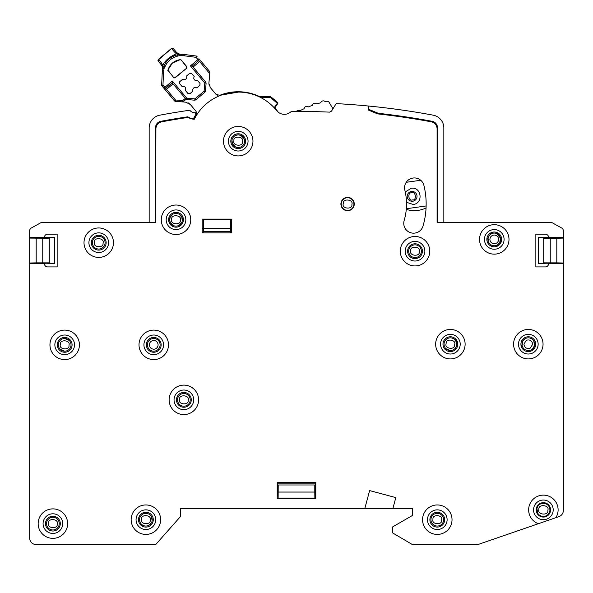 <?xml version="1.0" encoding="UTF-8"?>
<svg xmlns="http://www.w3.org/2000/svg" width="593" height="593" viewBox="0 0 593 593"><rect width="100%" height="100%" fill="white"/><g stroke="black" fill="none" stroke-linecap="round" stroke-linejoin="round"><path stroke-width="0.89" d="M332.969 108.778L329.048 102.241A1.964 1.964 0 0 0 326.98 101.321A104.776 104.776 0 0 0 325.216 101.692A2.617 2.617 0 0 0 320.783 102.759A104.776 104.776 0 0 0 316.729 103.923A2.617 2.617 0 0 0 312.4 105.361A104.776 104.776 0 0 0 308.301 106.918A2.617 2.617 0 0 0 304.105 108.719A104.776 104.776 0 0 0 299.917 110.743A2.617 2.617 0 0 0 296.418 111.395M405.249 191.895L411.475 188.196C421.69 186.951 423.417 203.51 413.247 204.459L406.487 202.309M412.609 199.923L412.387 199.945C408.362 201.494 407.347 192.147 411.609 192.792L411.831 192.762C415.856 191.213 416.872 200.567 412.609 199.923M416.975 195.675A4.914 4.914 0 0 1 412.491 201.249A4.914 4.914 0 0 1 407.243 197.039A4.914 4.914 0 0 1 411.727 191.457A4.914 4.914 0 0 1 416.975 195.675M426.063 207.913A26.196 26.196 0 0 1 406.272 209.359M406.331 208.743L426.026 205.971A3.276 3.276 0 0 0 426.137 205.956M420.726 180.265L406.212 182.303M277.694 103.619L274.633 108.23L277.694 103.619L270.297 97.311L270.682 96.785A55.008 55.008 0 0 1 277.62 102.797A0.652 0.652 0 0 1 277.694 103.619A0.652 0.652 0 0 0 277.62 102.797L274.174 107.733M258.933 96.659L270.297 96.659L270.297 97.311L260.29 97.311M270.682 96.785A0.652 0.652 0 0 0 270.297 96.659M161.644 85.044L161.711 85.525A1.312 1.312 0 0 1 161.644 85.044L162.193 73.072L161.644 85.044L162.956 85.11L161.948 85.948L163.838 88.194L165.684 88.357L172.2 82.887L172.363 81.041L186.751 98.186L186.632 99.491L194.778 100.202L186.632 99.491A1.312 1.312 0 0 1 186.143 99.342L185.742 99.024L186.751 98.186L194.889 98.898L195.734 99.898L204.933 92.174L204.096 91.174L204.807 83.027L206.112 83.146L205.808 82.19L192.265 66.053L198.788 60.575L199.255 59.626M173.341 48.589L171.496 48.426L158.457 59.374L158.294 61.22A1.312 1.312 0 0 1 157.99 60.264L171.496 48.426L173.341 48.589L176.195 51.991L173.341 48.589A1.312 1.268 140 0 0 171.525 48.463M185.253 98.438L182.659 100.617L183.496 101.618L182.54 101.922L182.659 100.617L175.432 99.98L174.431 100.825L165.521 90.203L166.522 89.365L175.432 99.98L175.32 101.284A1.312 1.312 0 0 1 174.831 101.144L185.913 102.211L190.36 104.531L195.979 111.217L196.735 113.144M168.012 69.841L167.952 70.219L168.012 69.841C170.043 64.044 174.09 60.649 180.153 59.656C174.083 60.642 170.035 64.037 168.012 69.841M182.814 79.106L179.746 81.686L179.583 83.531L182.162 86.608C185.209 86.252 186.298 87.549 185.424 90.492L188.003 93.568L189.849 93.724L192.918 91.144L192.666 90.017C193.192 87.645 194.578 86.934 196.809 87.89L199.878 85.31L200.041 83.465L197.462 80.389C195.356 80.967 194.104 80.174 193.711 78.024L194.2 76.504L191.621 73.428L189.775 73.265L186.706 75.845C187.054 78.899 185.765 79.988 182.814 79.106C185.765 79.988 187.054 78.899 186.706 75.845M162.771 65.223C165.173 60.486 169.754 56.639 176.514 53.689L177.9 53.429L176.514 53.689L179.279 54.274L179.701 55.49L181.391 55.638L181.362 54.326A6.545 6.545 0 0 1 179.953 54.208L179.701 55.49L177.374 56.179C171.696 57.736 167.589 61.183 165.069 66.505L163.868 65.971C166.566 60.256 170.962 56.565 177.055 54.904C170.962 56.565 166.566 60.256 163.868 65.971L162.86 68.047L162.771 65.223L162.267 66.549L162.771 65.223L161.422 62.902L161.148 64.615L158.294 61.22L161.148 64.615L162.267 66.549L162.675 68.706L162.097 66.127M199.255 59.574L198.788 60.575L197.951 59.574L198.951 58.729L199.255 59.574M200.634 60.738L209.544 71.36L200.634 60.738L199.633 61.583L209.737 73.621L209.855 72.198L208.921 82.909M274.818 107.948A49.441 49.441 0 0 1 278.302 112.24L276.368 109.735M240.143 91.782L219.773 95.317L216.045 94.383L217.757 95.451M259.704 96.659A49.441 49.441 0 0 0 219.773 95.317M209.181 85.399L208.899 83.48L210.426 87.69L216.045 94.383M195.734 99.898L194.778 100.202L194.889 98.898L204.096 91.174L205.4 91.285L204.933 92.174M205.4 91.285L206.112 83.146M168.19 86.252L165.684 88.357A1.312 0.927 -130 0 1 164.128 87.949L164.839 87.356L165.684 88.357L172.2 82.887L186.18 99.365L182.54 101.922L175.32 101.284A1.312 1.312 0 0 1 174.831 101.144L163.838 88.194A1.312 1.312 0 0 0 164.535 88.631A1.312 1.312 0 0 1 163.838 88.194L164.128 87.949M182.978 101.885L182.555 101.766L182.978 101.885M196.179 56.409L196.231 56.024L184.341 54.482A19.643 19.643 0 0 0 181.362 54.326A19.643 19.643 0 0 1 184.341 54.482L184.171 55.786L179.701 55.49L179.279 54.274L179.953 54.208L177.9 53.429L179.953 54.208L177.055 54.904A19.643 19.643 0 0 0 163.868 65.971L165.254 63.392M197.061 56.483L196.231 56.024A1.312 1.312 0 0 1 196.691 56.179L197.061 56.483L196.061 57.328L196.231 56.024M209.544 71.36L209.848 72.116M205.808 82.19L204.807 83.027L190.42 65.89L192.265 66.053L198.788 60.575L199.633 61.583L193.11 67.053M177.233 53.311L177.893 53.422M162.675 68.825A6.545 6.545 0 0 0 162.675 68.706L163.987 68.677L162.675 68.706A6.545 6.545 0 0 1 162.549 70.107A19.643 19.643 0 0 0 162.193 73.072L163.498 73.132L162.956 85.11L164.839 87.356L172.363 81.041M177.566 53.214L176.195 51.991L174.461 51.962L171.614 48.559L158.568 59.508L161.422 62.902M176.351 53.748L174.461 51.962L176.195 51.991M162.719 68.365L163.987 68.677L163.498 73.132M165.069 66.505L163.987 68.677M177.374 56.179L177.055 54.904A19.643 19.643 0 0 0 163.868 65.971L163.979 65.734M163.838 88.201L165.684 88.357L166.522 89.365L173.045 83.887L172.2 82.887M186.958 67.372L181.302 60.115L180.153 59.656L181.302 60.115L186.654 66.49L186.491 68.336L186.951 67.446M174.572 77.898L186.491 68.336L175.454 77.594L173.608 77.431L174.498 77.898M173.608 77.431L167.952 70.219L173.608 77.431M186.18 99.365L186.632 99.491M190.36 104.531L188.366 102.93M167.819 70.537L168.264 71.056M178.374 59.975L176.373 60.627M174.164 61.761L172.556 62.932L180.183 59.656M169.746 66.097L169.272 66.883M167.997 69.878L172.452 63.014M181.302 60.115L186.654 66.49M196.246 115.057L196.743 113.322L193.911 119.245A49.441 49.441 0 0 1 196.246 115.057M410.638 251.202L410.704 250.454C410.141 245.546 420.808 246.466 419.414 251.202L419.347 251.951C419.918 256.851 409.244 255.939 410.638 251.202M415.026 257.555A6.353 6.353 0 0 1 408.77 250.12A6.353 6.353 0 0 1 415.026 244.85A6.353 6.353 0 0 1 421.289 252.284A6.353 6.353 0 0 1 415.026 257.555M57.284 523.619L57.217 524.368C57.788 529.267 47.114 528.356 48.507 523.619L48.574 522.87C48.011 517.963 58.677 518.882 57.284 523.619M52.896 517.266A6.353 6.353 0 0 1 59.159 524.701A6.353 6.353 0 0 1 52.896 529.972A6.353 6.353 0 0 1 46.639 522.537A6.353 6.353 0 0 1 52.896 517.266M103.123 242.685L103.063 243.434C103.627 248.341 92.953 247.422 94.346 242.685L94.413 241.937C93.85 237.037 104.516 237.949 103.123 242.685M98.734 236.333A6.353 6.353 0 0 1 104.998 243.767A6.353 6.353 0 0 1 98.734 249.038A6.353 6.353 0 0 1 92.478 241.603A6.353 6.353 0 0 1 98.734 236.333M538.792 509.861L538.859 509.105C538.236 503.968 549.422 504.902 547.962 509.861L547.895 510.625C548.518 515.762 537.332 514.828 538.792 509.861M543.381 516.414A6.545 6.545 0 0 1 536.917 508.779A6.545 6.545 0 0 1 543.381 503.316A6.545 6.545 0 0 1 549.837 510.951A6.545 6.545 0 0 1 543.381 516.414M530.35 348.076L532.707 344.192C531.965 340.582 529.823 339.285 526.288 340.3L523.93 344.192C524.672 347.869 526.814 349.166 530.35 348.076M528.319 337.84A6.353 6.353 0 0 1 531.254 349.818A6.353 6.353 0 0 1 522.144 345.704A6.353 6.353 0 0 1 528.319 337.84M432.905 519.69L432.972 518.942C432.401 514.027 443.082 514.954 441.681 519.69L441.615 520.439C442.185 525.339 431.511 524.427 432.905 519.69M437.293 526.043A6.353 6.353 0 0 1 431.029 518.601A6.353 6.353 0 0 1 437.293 513.338A6.353 6.353 0 0 1 443.549 520.773A6.353 6.353 0 0 1 437.293 526.043M446.003 344.192L446.195 342.91C446.27 338.314 456.039 339.767 454.779 344.192L454.586 345.467C454.505 350.063 444.735 348.61 446.003 344.192M450.391 350.537A6.353 6.353 0 0 1 444.313 342.331A6.353 6.353 0 0 1 450.391 337.84A6.353 6.353 0 0 1 456.462 346.045A6.353 6.353 0 0 1 450.391 350.537L445.899 348.677M494.251 235.028C491.612 235.302 490.152 236.77 489.877 239.416C490.159 242.063 491.627 243.523 494.273 243.797C496.912 243.515 498.372 242.055 498.654 239.416C498.372 236.755 496.912 235.295 494.251 235.028M493.458 233.116L494.265 233.056A6.353 6.353 0 0 1 500.618 239.409A6.353 6.353 0 0 1 494.28 245.761L494.273 245.761A6.353 6.353 0 0 1 487.913 239.424A6.353 6.353 0 0 1 494.251 233.064L494.651 233.071M171.622 219.766L171.688 219.017C171.118 214.117 181.792 215.029 180.398 219.766L180.331 220.514C180.895 225.422 170.228 224.502 171.622 219.766M176.01 226.118A6.353 6.353 0 0 1 169.746 218.684A6.353 6.353 0 0 1 176.01 213.413A6.353 6.353 0 0 1 182.266 220.848A6.353 6.353 0 0 1 176.01 226.118M150.274 519.69L150.207 520.439C150.778 525.339 140.104 524.427 141.497 519.69L141.564 518.942C140.993 514.035 151.667 514.954 150.274 519.69M145.885 513.338A6.353 6.353 0 0 1 152.142 520.773A6.353 6.353 0 0 1 145.885 526.043A6.353 6.353 0 0 1 139.629 518.601A6.353 6.353 0 0 1 145.885 513.338M292.104 111.41L290.993 111.721M296.418 111.388A737.685 737.685 0 0 0 292.112 111.402A737.685 737.685 0 0 0 291.319 111.41A9.822 9.822 0 0 1 290.978 111.736M544.626 503.435L544.381 502.731M549.926 509.861L549.748 508.334L550.363 508.119M532.173 349.233L532.714 348.773L532.173 349.233L533.73 349.233M534.123 348.773L532.714 348.773L534.53 345.497L533.759 340.916L534.953 340.916M196.639 112.507A6.545 6.545 0 0 1 189.782 110.216A746.528 746.528 0 0 0 159.858 115.161A13.098 13.098 0 0 0 149.162 128.036L149.162 222.39L155.514 222.39L155.514 127.74A6.545 6.545 0 0 1 160.859 121.306A740.301 740.301 0 0 1 187.825 116.791L160.859 121.306C157.538 122.173 155.759 124.315 155.514 127.74M444.676 519.209L443.646 519.802L443.557 518.623M457.626 345.726L456.692 344.978L455.335 338.685M497.534 246.051L497.534 244.857L499.706 242.685L500.477 238.104L496.63 233.516L498.735 233.516M179.286 226.4L179.286 225.214L181.792 222.39L182.926 222.39M176.01 213.413A6.353 6.353 0 0 1 182.266 220.848L181.792 217.149L179.286 214.325L179.286 213.132M151.326 522.959L149.162 525.131M152.52 516.414L151.326 516.414L152.142 520.773A6.353 6.353 0 0 1 145.885 526.043M172.733 213.132L172.733 214.325L170.221 217.149L169.657 219.766L170.221 222.39L172.733 225.214L172.733 226.4M489.395 235.332L488.046 238.104L488.817 242.685L490.989 244.857L490.989 246.051M431.037 518.601L430.941 519.69M431.852 522.959L434.017 525.131M230.744 232.864L230.343 228.283L231.67 228.283L231.67 232.864L202.206 232.864L202.206 228.283L203.525 228.283L203.525 219.766L230.343 219.766L230.343 228.283L203.525 228.283L203.125 232.864M230.343 231.552L203.525 231.552M230.343 219.766L231.67 219.766L230.343 219.766M277.213 497.423L277.509 483.162L315.483 483.162L315.491 492.842L314.898 492.842L314.898 498.076L278.132 498.076L278.213 484.978L314.787 484.978L314.787 492.057L278.213 492.057M314.868 498.076L314.787 492.057M315.483 483.162L315.446 484.978L314.787 484.978M278.213 484.978L277.554 484.978L278.213 484.978M47.989 238.23L47.989 237.452L54.534 237.452L54.534 263.64L44.393 263.841M47.989 263.64L47.989 262.862M47.989 237.452L44.972 237.452L44.972 238.23M44.972 262.862L44.972 263.64M44.393 237.252L44.972 237.452M31.333 228.001L40.695 222.798L31.333 228.001A3.276 3.276 0 0 0 29.65 230.862L29.65 237.645L44.386 237.645L44.386 238.23M29.65 237.252L29.65 230.862M195.683 114.723A50.094 50.094 0 0 0 193.377 118.859L195.683 114.723A1.312 1.312 0 0 0 194.63 112.729A6.545 6.545 0 0 1 189.782 110.216M525.042 337.55L525.042 338.744L522.87 340.916L522.099 345.497L521.032 345.497M524.457 349.233L523.915 348.773L524.457 349.233L522.907 349.233M548.614 263.448L548.614 263.64A3.276 3.276 0 0 1 545.345 266.917L535.85 266.917L535.85 234.176L545.345 234.176A3.276 3.276 0 0 1 548.614 237.452L563.35 237.645L563.35 238.082L556.805 238.23L556.805 262.862L563.35 263.01L563.35 263.448L548.614 263.448L548.614 262.862M563.35 237.252L563.35 230.862A3.276 3.276 0 0 0 561.667 228.001L552.305 222.798L561.667 228.001M334.86 105.724L336.164 103.605A746.528 746.528 0 0 1 433.142 115.161A13.098 13.098 0 0 1 443.838 128.036L443.838 222.39L550.712 222.39L437.093 222.39L437.093 128.881A7.205 7.205 0 0 0 431.207 121.795A739.649 739.649 0 0 0 377.6 113.886L368.209 109.979L368.209 106.006A746.528 746.528 0 0 0 336.164 103.612L331.524 111.121L329.597 112.136A737.685 737.685 0 0 0 291.83 111.41A1.312 1.312 0 0 0 290.955 111.751A9.822 9.822 0 0 1 276.649 110.609A49.115 49.115 0 0 0 194.267 119.267A13.098 13.098 0 0 1 188.181 117.399A739.649 739.649 0 0 0 161.793 121.795A7.205 7.205 0 0 0 155.907 128.881L155.707 222.39M548.607 263.841L538.466 263.64L538.466 237.452L548.607 237.252M548.028 263.64L548.028 262.862L548.028 263.64M548.028 238.23L548.028 237.452L548.028 238.23M549.837 510.951A6.545 6.545 0 0 0 543.381 503.316L540.66 503.909M536.924 508.779L538.266 514.88M478.929 544.211L538.362 523.723A14.736 14.736 0 0 1 529.912 503.887A14.736 14.736 0 0 1 550.297 496.852A14.736 14.736 0 0 1 555.863 517.682L478.929 544.211A6.545 6.545 0 0 1 476.794 544.574L412.409 544.574L392.766 532.996L392.766 526.821L412.409 515.48L412.409 508.557L412.409 515.48M563.35 469.033L563.35 468.277M563.35 353.354L563.35 263.841M498.053 233.056L490.478 233.056M437.486 130.734L437.486 129.207M368.861 106.065L368.861 109.394L378.252 113.3A740.301 740.301 0 0 1 432.141 121.306A6.545 6.545 0 0 1 437.486 127.74L437.486 222.39L443.838 222.39M431.615 121.202L432.141 121.306C435.492 122.188 437.271 124.33 437.486 127.74M427.938 120.535L428.376 120.609M378.252 113.3A740.301 740.301 0 0 0 375.451 112.996M187.825 116.791A12.772 12.772 0 0 0 193.377 118.859L193.377 118.859A12.772 12.772 0 0 0 194.074 118.926M36.195 544.574L155.707 544.574L36.195 544.574A6.545 6.545 0 0 1 29.65 538.021L29.65 238.082L49.293 238.23L49.293 262.862L36.195 262.862L36.195 238.23M277.806 508.557L180.591 508.557L180.591 516.414L155.707 544.574M277.509 492.842L278.206 492.842L277.509 492.842M314.898 492.842L315.491 492.842L315.491 498.735L315.787 497.423M413.573 233.175A9.822 9.822 0 0 1 404.144 220.596A58.937 58.937 0 0 0 404.841 190.094A9.822 9.822 0 0 1 414.381 177.944A9.822 9.822 0 0 1 423.921 185.439A78.58 78.58 0 0 1 423.002 226.103A9.822 9.822 0 0 1 410.816 232.775A9.822 9.822 0 0 1 404.144 220.596M230.343 228.283L231.67 228.283M202.206 228.283L203.525 228.283M431.852 516.414L430.659 516.414M440.369 514.131L441.4 513.531M440.569 526.325L440.569 525.131M538.192 504.865L538.437 505.57M550.289 507.83L549.667 508.045M455.335 349.692L455.335 348.18M457.092 341.049L456.343 341.983M522.507 348.773L523.915 348.773M521.677 340.916L522.87 340.916M531.587 337.55L531.587 338.744M535.598 345.497L534.53 345.497M500.477 238.104L501.545 238.104M500.9 242.685L499.706 242.685M488.817 242.685L487.631 242.685M486.979 238.104L488.046 238.104M491.894 233.516L489.788 233.516M437.093 150.155L437.486 150.548M404.552 116.702L404.552 117.421M155.514 150.548L155.907 150.155M155.514 217.149L155.907 217.149M169.087 217.149L170.221 217.149M181.792 217.149L182.933 217.149M170.221 222.39L169.087 222.39M142.609 525.131L142.609 526.325M139.614 518.697L138.695 517.934M142.906 512.915L143.817 513.679M69.07 344.844L69.01 345.586C69.574 350.493 58.9 349.574 60.293 344.844L60.36 344.096C59.797 339.189 70.463 340.108 69.07 344.844M70.945 345.927A6.353 6.353 0 0 1 64.681 351.189A6.353 6.353 0 0 1 58.425 343.755A6.353 6.353 0 0 1 64.681 338.492A6.353 6.353 0 0 1 70.945 345.927A6.353 6.353 0 0 1 64.681 351.189L60.19 349.329M64.681 338.492L69.173 340.352M242.604 141.186L242.544 141.935C243.108 146.842 232.434 145.922 233.835 141.186L233.894 140.437C233.331 135.53 243.997 136.449 242.604 141.186M235.599 135.397L238.216 134.833L240.84 135.397L244.005 138.569L244.479 142.268A6.353 6.353 0 0 1 238.216 147.538A6.353 6.353 0 0 1 231.959 140.104L232.434 143.802L235.599 146.975L238.216 147.538A6.353 6.353 0 0 1 231.959 140.104A6.353 6.353 0 0 1 238.216 134.833A6.353 6.353 0 0 1 244.479 142.268A6.353 6.353 0 0 1 238.216 147.538L240.84 146.975M351.968 204.051L351.901 204.8C352.464 209.707 341.798 208.788 343.191 204.051L343.258 203.303C342.687 198.396 353.361 199.315 351.968 204.051M341.316 202.969A6.353 6.353 0 0 1 348.662 197.795A6.353 6.353 0 0 1 353.836 205.134A6.353 6.353 0 0 1 346.497 210.307A6.353 6.353 0 0 1 341.316 202.969M153.743 351.197A6.353 6.353 0 0 1 147.398 345.133A6.353 6.353 0 0 1 153.743 338.492A6.353 6.353 0 0 1 160.088 344.555A6.353 6.353 0 0 1 153.743 351.197M179.479 399.852L179.546 399.104C178.975 394.197 189.649 395.116 188.255 399.852L188.189 400.601C188.759 405.501 178.085 404.589 179.479 399.852M183.867 406.205A6.353 6.353 0 0 1 177.611 398.77A6.353 6.353 0 0 1 183.867 393.5A6.353 6.353 0 0 1 190.123 400.935A6.353 6.353 0 0 1 183.867 406.205M98.734 250.09A7.398 7.398 0 0 1 91.337 242.685A7.398 7.398 0 0 1 98.734 235.288A7.398 7.398 0 0 1 106.14 242.685A7.398 7.398 0 0 1 98.734 250.09M98.734 232.864A9.822 9.822 0 0 0 88.913 242.685A9.822 9.822 0 0 0 98.734 252.507A9.822 9.822 0 0 0 108.556 242.685A9.822 9.822 0 0 0 98.734 232.864M98.734 257.421A14.736 14.736 0 0 1 84.006 242.685A14.736 14.736 0 0 1 98.734 227.957A14.736 14.736 0 0 1 113.471 242.685A14.736 14.736 0 0 1 98.734 257.421M52.896 531.017A7.398 7.398 0 0 1 45.498 523.619A7.398 7.398 0 0 1 52.896 516.214A7.398 7.398 0 0 1 60.293 523.619A7.398 7.398 0 0 1 52.896 531.017M52.896 513.797A9.822 9.822 0 0 0 43.074 523.619A9.822 9.822 0 0 0 52.896 533.441A9.822 9.822 0 0 0 62.717 523.619A9.822 9.822 0 0 0 52.896 513.797M52.896 538.348A14.736 14.736 0 0 1 38.16 523.619A14.736 14.736 0 0 1 52.896 508.883A14.736 14.736 0 0 1 67.632 523.619A14.736 14.736 0 0 1 52.896 538.348M543.381 517.066A7.205 7.205 0 0 1 536.176 509.861A7.205 7.205 0 0 1 543.381 502.664A7.205 7.205 0 0 1 550.578 509.861A7.205 7.205 0 0 1 543.381 517.066M543.381 500.04A9.822 9.822 0 0 0 533.552 509.861A9.822 9.822 0 0 0 543.381 519.69A9.822 9.822 0 0 0 553.202 509.861A9.822 9.822 0 0 0 543.381 500.04M286.678 114.034L287.99 113.611M176.01 234.502A14.736 14.736 0 0 1 161.274 219.766A14.736 14.736 0 0 1 176.01 205.03A14.736 14.736 0 0 1 190.746 219.766A14.736 14.736 0 0 1 176.01 234.502M176.01 209.944A9.822 9.822 0 0 0 166.188 219.766A9.822 9.822 0 0 0 176.01 229.587A9.822 9.822 0 0 0 185.831 219.766A9.822 9.822 0 0 0 176.01 209.944M176.01 227.163A7.398 7.398 0 0 1 168.612 219.766A7.398 7.398 0 0 1 176.01 212.368A7.398 7.398 0 0 1 183.407 219.766A7.398 7.398 0 0 1 176.01 227.163M528.319 358.921A14.736 14.736 0 0 1 513.582 344.192A14.736 14.736 0 0 1 528.319 329.456A14.736 14.736 0 0 1 543.047 344.192A14.736 14.736 0 0 1 528.319 358.921M528.319 334.363A9.822 9.822 0 0 0 518.49 344.192A9.822 9.822 0 0 0 528.319 354.014A9.822 9.822 0 0 0 538.14 344.192A9.822 9.822 0 0 0 528.319 334.363M528.319 351.59A7.398 7.398 0 0 1 520.913 344.192A7.398 7.398 0 0 1 528.319 336.787A7.398 7.398 0 0 1 535.716 344.192A7.398 7.398 0 0 1 528.319 351.59M494.265 254.145A14.736 14.736 0 0 1 479.529 239.416A14.736 14.736 0 0 1 494.265 224.68A14.736 14.736 0 0 1 508.994 239.416A14.736 14.736 0 0 1 494.265 254.145M494.265 229.587A9.822 9.822 0 0 0 484.444 239.416A9.822 9.822 0 0 0 494.265 249.238A9.822 9.822 0 0 0 504.087 239.416A9.822 9.822 0 0 0 494.265 229.587M494.265 246.814A7.398 7.398 0 0 1 486.86 239.416A7.398 7.398 0 0 1 494.265 232.011A7.398 7.398 0 0 1 501.663 239.416A7.398 7.398 0 0 1 494.265 246.814M415.026 265.931A14.736 14.736 0 0 1 400.29 251.202A14.736 14.736 0 0 1 415.026 236.466A14.736 14.736 0 0 1 429.762 251.202A14.736 14.736 0 0 1 415.026 265.931M415.026 241.381A9.822 9.822 0 0 0 405.204 251.202A9.822 9.822 0 0 0 415.026 261.024A9.822 9.822 0 0 0 424.847 251.202A9.822 9.822 0 0 0 415.026 241.381M415.026 258.6A7.398 7.398 0 0 1 407.628 251.202A7.398 7.398 0 0 1 415.026 243.797A7.398 7.398 0 0 1 422.424 251.202A7.398 7.398 0 0 1 415.026 258.6M437.293 534.419A14.736 14.736 0 0 1 422.557 519.69A14.736 14.736 0 0 1 437.293 504.954A14.736 14.736 0 0 1 452.029 519.69A14.736 14.736 0 0 1 437.293 534.419M437.293 509.861A9.822 9.822 0 0 0 427.471 519.69A9.822 9.822 0 0 0 437.293 529.512A9.822 9.822 0 0 0 447.115 519.69A9.822 9.822 0 0 0 437.293 509.861M437.293 527.088A7.398 7.398 0 0 1 429.895 519.69A7.398 7.398 0 0 1 437.293 512.285A7.398 7.398 0 0 1 444.691 519.69A7.398 7.398 0 0 1 437.293 527.088M450.391 358.921A14.736 14.736 0 0 1 435.655 344.192A14.736 14.736 0 0 1 450.391 329.456A14.736 14.736 0 0 1 465.12 344.192A14.736 14.736 0 0 1 450.391 358.921M450.391 334.363A9.822 9.822 0 0 0 440.569 344.192A9.822 9.822 0 0 0 450.391 354.014A9.822 9.822 0 0 0 460.212 344.192A9.822 9.822 0 0 0 450.391 334.363M450.391 351.59A7.398 7.398 0 0 1 442.986 344.192A7.398 7.398 0 0 1 450.391 336.787A7.398 7.398 0 0 1 457.789 344.192A7.398 7.398 0 0 1 450.391 351.59M183.867 414.581A14.736 14.736 0 0 1 169.131 399.852A14.736 14.736 0 0 1 183.867 385.116A14.736 14.736 0 0 1 198.603 399.852A14.736 14.736 0 0 1 183.867 414.581M183.867 390.031A9.822 9.822 0 0 0 174.046 399.852A9.822 9.822 0 0 0 183.867 409.674A9.822 9.822 0 0 0 193.689 399.852A9.822 9.822 0 0 0 183.867 390.031M183.867 407.25A7.398 7.398 0 0 1 176.469 399.852A7.398 7.398 0 0 1 183.867 392.447A7.398 7.398 0 0 1 191.265 399.852A7.398 7.398 0 0 1 183.867 407.25M153.743 359.58A14.736 14.736 0 0 1 139.007 344.844A14.736 14.736 0 0 1 153.743 330.108A14.736 14.736 0 0 1 168.479 344.844A14.736 14.736 0 0 1 153.743 359.58M153.743 335.023A9.822 9.822 0 0 0 143.921 344.844A9.822 9.822 0 0 0 153.743 354.666A9.822 9.822 0 0 0 163.564 344.844A9.822 9.822 0 0 0 153.743 335.023M153.743 352.242A7.398 7.398 0 0 1 146.345 344.844A7.398 7.398 0 0 1 153.743 337.447A7.398 7.398 0 0 1 161.14 344.844A7.398 7.398 0 0 1 153.743 352.242M145.885 534.419A14.736 14.736 0 0 1 131.149 519.69A14.736 14.736 0 0 1 145.885 504.954A14.736 14.736 0 0 1 160.621 519.69A14.736 14.736 0 0 1 145.885 534.419M145.885 509.861A9.822 9.822 0 0 0 136.064 519.69A9.822 9.822 0 0 0 145.885 529.512A9.822 9.822 0 0 0 155.707 519.69A9.822 9.822 0 0 0 145.885 509.861M145.885 527.088A7.398 7.398 0 0 1 138.488 519.69A7.398 7.398 0 0 1 145.885 512.285A7.398 7.398 0 0 1 153.283 519.69A7.398 7.398 0 0 1 145.885 527.088M64.681 359.58A14.736 14.736 0 0 1 49.953 344.844A14.736 14.736 0 0 1 64.681 330.108A14.736 14.736 0 0 1 79.418 344.844A14.736 14.736 0 0 1 64.681 359.58M64.681 335.023A9.822 9.822 0 0 0 54.86 344.844A9.822 9.822 0 0 0 64.681 354.666A9.822 9.822 0 0 0 74.51 344.844A9.822 9.822 0 0 0 64.681 335.023M64.681 352.242A7.398 7.398 0 0 1 57.284 344.844A7.398 7.398 0 0 1 64.681 337.447A7.398 7.398 0 0 1 72.087 344.844A7.398 7.398 0 0 1 64.681 352.242M238.216 155.922A14.736 14.736 0 0 1 223.487 141.186A14.736 14.736 0 0 1 238.216 126.45A14.736 14.736 0 0 1 252.952 141.186A14.736 14.736 0 0 1 238.216 155.922M238.216 131.364A9.822 9.822 0 0 0 228.394 141.186A9.822 9.822 0 0 0 238.216 151.007A9.822 9.822 0 0 0 248.044 141.186A9.822 9.822 0 0 0 238.216 131.364M238.216 148.584A7.398 7.398 0 0 1 230.818 141.186A7.398 7.398 0 0 1 238.216 133.788A7.398 7.398 0 0 1 245.621 141.186A7.398 7.398 0 0 1 238.216 148.584M347.58 210.73A6.679 6.679 0 0 1 340.901 204.051A6.679 6.679 0 0 1 347.58 197.373A6.679 6.679 0 0 1 354.258 204.051A6.679 6.679 0 0 1 347.58 210.73M277.213 482.361L315.787 482.361L315.787 498.735L277.213 498.735L277.213 482.361L277.213 495.933M364.806 508.557L369.624 490.589L395.813 497.601L392.877 508.557L180.591 508.557M535.85 266.917L535.85 234.176L535.85 266.917M437.093 131.646L437.093 128.881M550.712 222.39A3.276 3.276 0 0 1 552.305 222.798M550.252 262.862L550.252 238.23L543.707 238.23L543.707 262.862L556.805 262.862M563.35 238.082L563.35 263.01M556.805 238.23L550.252 238.23M548.614 238.23L548.614 237.645M563.35 237.645L563.35 230.862M555.863 517.682L558.94 516.629A6.545 6.545 0 0 0 563.35 510.432L563.35 263.448M392.877 508.557L412.409 508.557M312.874 498.735L313.267 498.076M314.839 498.735L314.839 498.076M279.733 498.076L280.126 498.735M278.161 498.076L278.161 498.735L278.161 498.076M155.514 222.39L42.288 222.39A3.276 3.276 0 0 0 40.695 222.798M44.386 237.645L44.386 237.452A3.276 3.276 0 0 1 47.655 234.176L57.15 234.176L57.15 266.917L47.655 266.917A3.276 3.276 0 0 1 44.386 263.64L44.386 262.862M29.65 263.01L36.195 262.862M44.386 263.448L29.65 263.448M29.65 238.082L29.65 237.645M42.748 262.862L42.748 238.23M149.162 222.39L144.862 222.39M202.206 219.114L202.206 232.864L202.206 219.114L231.67 219.114L231.67 232.864L231.67 219.114M315.787 495.933L315.787 482.361M407.243 197.039A4.914 4.914 0 0 1 411.727 191.457M158.294 61.22A1.312 1.312 0 0 1 157.99 60.375M190.42 65.89L197.951 59.574L196.061 57.328L184.171 55.786M163.838 70.367L162.549 70.107M174.831 101.144L174.431 100.825M408.77 250.12A6.353 6.353 0 0 1 415.026 244.85A6.353 6.353 0 0 1 421.289 252.284M59.159 524.701A6.353 6.353 0 0 1 52.896 529.972M104.998 243.767A6.353 6.353 0 0 1 98.734 249.038M531.254 349.818A6.353 6.353 0 0 1 528.319 350.537M437.293 513.338A6.353 6.353 0 0 1 443.549 520.773M450.391 337.84A6.353 6.353 0 0 1 456.462 346.045M494.265 233.064A6.353 6.353 0 0 1 500.618 239.409A6.353 6.353 0 0 1 494.28 245.761M64.681 351.189A6.353 6.353 0 0 1 58.425 343.755M149.354 344.844C149.577 342.376 150.911 340.916 153.35 340.471C156.196 340.56 157.79 342.02 158.131 344.844C157.908 347.313 156.574 348.766 154.143 349.21C151.297 349.129 149.703 347.668 149.354 344.844M153.172 338.514A6.353 6.353 0 0 1 160.088 344.555A6.353 6.353 0 0 1 154.313 351.167M177.611 398.77A6.353 6.353 0 0 1 183.867 393.5A6.353 6.353 0 0 1 190.123 400.935M165.981 62.339L166.381 61.813M165.047 63.725L164.721 64.289"/></g></svg>
